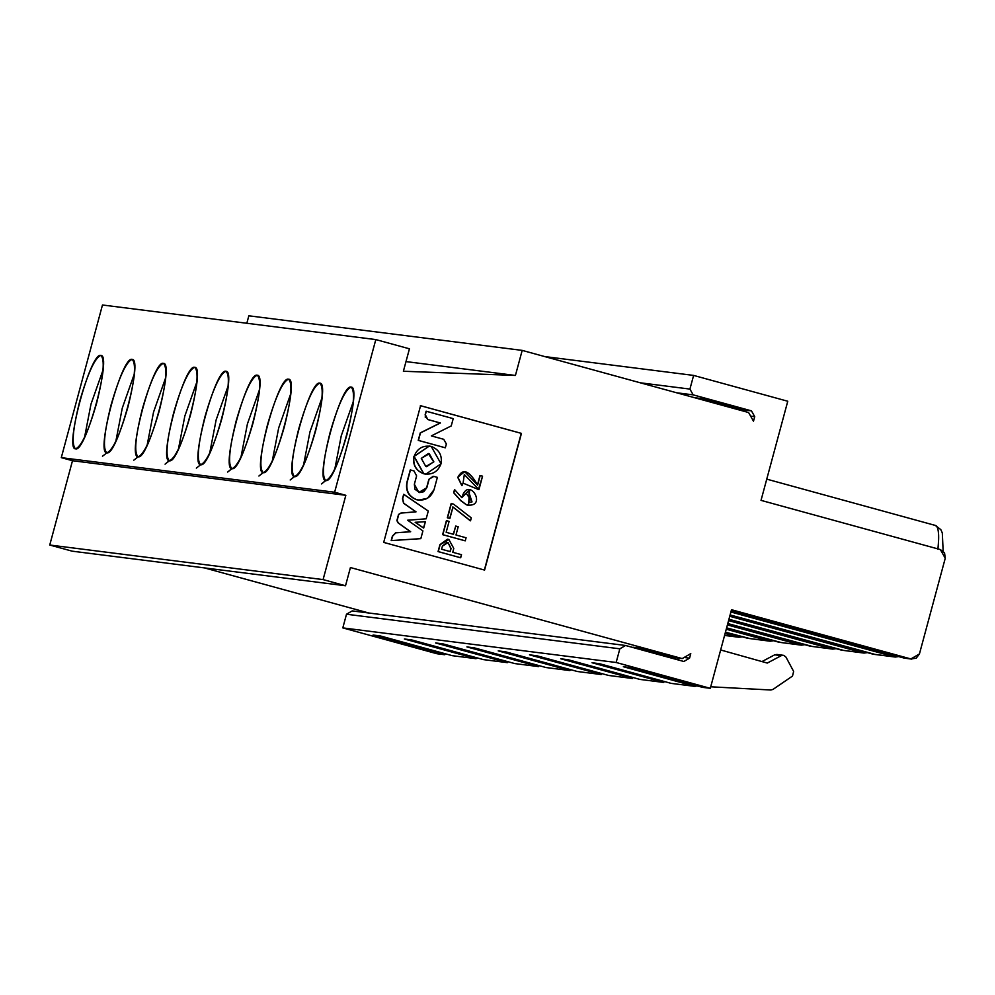 <?xml version="1.0" encoding="UTF-8"?>
<svg xmlns="http://www.w3.org/2000/svg" width="995" height="995" viewBox="0 0 995 995"><rect width="100%" height="100%" fill="white"/><g stroke="black" fill="none" stroke-linecap="round" stroke-linejoin="round"><path stroke-width="1.49" d="M740.715 410.164L744.024 410.587L740.715 410.164M744.471 411.395L743.626 409.865L703.266 398.796L695.878 397.863L703.266 398.796L743.626 409.865L744.471 411.395M592.05 662.745L663.789 682.433L664.063 681.426L663.789 682.433L592.05 662.745L599.45 663.69L592.05 662.745M671.177 683.378L599.45 663.69L671.177 683.378L688.963 685.617L671.177 683.378M623.343 666.712L695.082 686.401L695.356 685.381L695.082 686.401L623.343 666.712L630.731 667.645L623.343 666.712M673.665 658.69L673.963 657.546L673.665 658.69M677.359 659.697L679.796 658.28L677.359 659.697M702.47 687.334L630.731 667.645L702.47 687.334L710.306 688.329L731.512 609.724L910.86 658.939L919.43 653.951L945.25 558.257L940.375 549.576L761.026 500.361L787.766 401.246L693.614 375.413L689.921 389.082L693.179 394.866L751.461 410.86L754.72 416.656L753.489 421.208L748.601 412.527L522.188 350.389L515.422 375.451L403.385 371.247L409.442 348.81L375.812 339.581L334.631 492.226L345.837 495.311L323.089 579.6L345.514 585.756L350.427 567.536L682.209 658.59L690.779 653.603L689.56 658.155L684.137 657.471L689.56 658.155L683.839 661.488L689.56 658.155L690.779 653.603L682.209 658.59L673.553 657.496L672.185 658.28L673.553 657.496L682.209 658.59L350.427 567.536L345.514 585.756L72.162 551.168L49.75 545.024L72.498 460.722L61.292 457.65L102.473 304.992L61.292 457.65L72.498 460.722L49.75 545.024L72.162 551.168L345.514 585.756L323.089 579.6L49.75 545.024L323.089 579.6L345.837 495.311L72.498 460.722L345.837 495.311L334.631 492.226L61.292 457.65L334.631 492.226L375.812 339.581L102.473 304.992L375.812 339.581L409.442 348.81L403.385 371.247L515.422 375.451L405.997 361.595L515.422 375.451L522.188 350.389L748.601 412.527L753.489 421.208L754.72 416.656L751.461 410.86L743.626 409.865L751.461 410.86L693.179 394.866L676.637 392.776L693.179 394.866L689.921 389.082L640.295 382.801L689.921 389.082L693.614 375.413L787.766 401.246L761.026 500.361L940.375 549.576L944.541 552.81L945.25 558.257L919.43 653.951L916.196 658.217L910.86 658.939L731.512 609.724L710.306 688.329L616.154 662.483L710.306 688.329L702.47 687.334M683.839 661.488L625.556 645.481L619.835 648.815L616.154 662.483L342.815 627.895L346.496 614.226L352.218 610.905L625.556 645.481L683.839 661.488M420.574 405.699L521.455 433.385L484.577 570.085L383.697 542.399L420.574 405.699L383.697 542.399L484.577 570.085L521.455 433.385L420.574 405.699M750.64 416.134L754.72 416.656L750.64 416.134M934.977 525.335C938.409 525.559 939.392 533.531 937.924 549.265C939.504 534.054 938.534 526.081 934.977 525.335L766.747 479.142M863.113 652.894L729.745 616.291L863.113 652.894L841.683 650.183L863.113 652.894L867.404 652.62L864.046 653.081L841.683 650.183L728.949 619.251L843.698 650.444M905.562 658.342L731.275 610.631L904.256 658.105L911.818 659.125M770.864 690.008L710.729 686.786L770.864 690.008L773.003 689.398L792.505 676.065L793.637 671.426L785.95 657.086L783.799 655.369L781.274 655.655L767.282 663.068L720.654 649.971L767.282 663.068L781.274 655.655L783.799 655.369L785.95 657.086L793.637 671.426L792.505 676.065L773.003 689.398L770.864 690.008M698.005 686.102L695.194 685.953L698.005 686.102M761.921 661.6L774.707 654.822L781.274 655.655L774.707 654.822L761.921 661.6M874.991 654.399L730.106 614.935L872.963 654.15L894.393 656.862L730.902 611.987L894.393 656.862L898.684 656.576L895.326 657.048M894.393 656.862L873.908 654.337L895.351 657.048M776.759 654.436L783.799 655.369M435.636 642.957L507.375 662.645L507.649 661.625L507.375 662.645L435.636 642.957L443.024 643.889L435.636 642.957M514.763 663.578L443.024 643.889L514.763 663.578L538.656 666.6L538.929 665.58L538.656 666.6L466.916 646.912L538.656 666.6L514.763 663.578M546.044 667.545L474.316 647.857L546.044 667.545L569.948 670.568L570.222 669.548L569.948 670.568L498.209 650.879L569.948 670.568L546.044 667.545M577.336 671.501L505.597 651.812L577.336 671.501L601.229 674.523L601.502 673.503L601.229 674.523L529.489 654.834L601.229 674.523L577.336 671.501M608.617 675.456L536.877 655.767L608.617 675.456L632.509 678.478L632.783 677.458L632.509 678.478L560.77 658.789L632.509 678.478L608.617 675.456M639.897 679.411L568.157 659.722L639.897 679.411L663.789 682.433L639.897 679.411M436.967 653.74L342.815 627.895L436.967 653.74L444.802 654.735L445.088 653.715L444.802 654.735L373.075 635.046L444.802 654.735L436.967 653.74M368.759 612.995L204.51 567.921L368.759 612.995M246.835 323.263L248.837 315.801L522.188 350.389L248.837 315.801L246.835 323.263M452.203 655.668L380.463 635.979L452.203 655.668L476.095 658.69L476.369 657.67L476.095 658.69L404.356 639.001L476.095 658.69L452.203 655.668M483.483 659.623L411.743 639.934L483.483 659.623L507.375 662.645L483.483 659.623M544.725 356.571L693.614 375.413L544.725 356.571M560.77 658.789L568.157 659.722L560.77 658.789M688.963 685.617L695.082 686.401L688.963 685.617M373.075 635.046L380.463 635.979L373.075 635.046M404.356 639.001L411.743 639.934L404.356 639.001M466.916 646.912L474.316 647.857L466.916 646.912M498.209 650.879L505.597 651.812L498.209 650.879M529.489 654.834L536.877 655.767L529.489 654.834M346.496 614.226L342.815 627.895L616.154 662.483L619.835 648.815L346.496 614.226L619.835 648.815L625.556 645.481L352.218 610.905L346.496 614.226M477.339 657.931L476.306 657.882L477.339 657.931M737.979 637.061L724.596 635.37L737.979 637.061L725.094 633.529L737.979 637.061L742.27 636.788L738.912 637.248M749.844 638.566L725.454 632.173L747.83 638.317L769.259 641.029L726.25 629.226L769.259 641.029L773.55 640.743L770.192 641.215L747.83 638.317L769.259 641.029M781.137 642.521L726.624 627.857L779.122 642.272L800.552 644.984L727.42 624.91L800.552 644.984L804.831 644.698L801.485 645.17L779.122 642.272L800.552 644.984M812.418 646.489L727.78 623.554L810.403 646.228L831.832 648.939L728.576 620.606L831.832 648.939L836.123 648.665L832.765 649.126L810.403 646.228L831.832 648.939M738.24 408.398L739.086 409.915L738.24 408.398M699.982 399.182L700.194 398.41L699.982 399.182M705.841 399.505L705.517 400.699L705.841 399.505M633.056 647.235L638.802 647.956L673.553 657.496L638.802 647.956L638.516 649.038L638.802 647.956L633.056 647.235M351.061 387.105C355.339 390.712 353.946 406.644 346.882 434.877C338.735 462.974 331.733 478.185 325.862 480.523C321.584 476.903 322.977 460.983 330.041 432.75C338.176 404.642 345.19 389.431 351.061 387.105C340.899 383.162 314.308 481.704 325.862 480.523C336.024 484.453 362.603 385.911 351.061 387.105L351.272 387.142M319.781 383.15C324.059 386.756 322.654 402.689 315.589 430.922C307.455 459.018 300.453 474.229 294.57 476.555C290.304 472.948 291.697 457.028 298.761 428.783C306.895 400.687 313.898 385.475 319.781 383.15C309.619 379.207 283.028 477.749 294.57 476.555C304.731 480.498 331.323 381.956 319.781 383.15L319.98 383.187M100.793 355.439C105.072 359.046 103.667 374.978 96.602 403.211C88.468 431.308 81.466 446.519 75.595 448.857C71.317 445.238 72.71 429.318 79.774 401.084C87.908 372.976 94.923 357.765 100.793 355.439C90.632 351.496 64.041 450.038 75.595 448.857C85.744 452.787 112.335 354.245 100.793 355.439L101.005 355.476M132.074 359.394C136.352 363.013 134.959 378.933 127.895 407.166C119.761 435.263 112.746 450.486 106.875 452.812C102.597 449.193 103.99 433.273 111.054 405.04C119.189 376.943 126.203 361.72 132.074 359.394C121.912 355.464 95.333 454.006 106.875 452.812C117.037 456.742 143.628 358.2 132.074 359.394L132.285 359.444M163.367 363.349C167.633 366.968 166.24 382.888 159.175 411.122C151.041 439.23 144.039 454.441 138.156 456.767C133.877 453.16 135.283 437.228 142.347 408.995C150.481 380.898 157.484 365.687 163.367 363.349C153.205 359.419 126.614 457.961 138.156 456.767C148.317 460.71 174.909 362.168 163.367 363.349L163.566 363.399M194.647 367.317C198.913 370.924 197.52 386.856 190.455 415.089C182.321 443.185 175.319 458.396 169.436 460.722C165.17 457.115 166.563 441.195 173.627 412.95C181.762 384.854 188.764 369.642 194.647 367.317C184.485 363.374 157.894 461.916 169.436 460.722C179.597 464.665 206.189 366.123 194.647 367.317L194.846 367.354M225.927 371.272C230.206 374.879 228.813 390.811 221.748 419.044C213.602 447.141 206.599 462.352 200.729 464.69C196.45 461.071 197.843 445.151 204.908 416.917C213.042 388.809 220.057 373.598 225.927 371.272C215.766 367.329 189.174 465.871 200.729 464.69C210.89 468.62 237.469 370.078 225.927 371.272L226.139 371.309M257.207 375.227C261.486 378.846 260.093 394.766 253.028 422.999C244.894 451.096 237.88 466.319 232.009 468.645C227.731 465.026 229.124 449.106 236.188 420.873C244.335 392.776 251.337 377.553 257.207 375.227C247.046 371.297 220.467 469.839 232.009 468.645C242.171 472.575 268.762 374.033 257.207 375.227L257.419 375.277M288.5 379.194C292.766 382.801 291.373 398.721 284.309 426.954C276.175 455.063 269.172 470.274 263.289 472.6C259.011 468.993 260.416 453.061 267.481 424.828C275.615 396.731 282.617 381.52 288.5 379.194C278.339 375.252 251.747 473.794 263.289 472.6C273.451 476.543 300.042 378 288.5 379.194L288.699 379.232M420.375 405.674L521.455 433.385L484.366 570.06L521.256 433.36L420.375 405.674M334.817 469.043L341.248 435.822L353.312 401.657L341.248 435.822L334.817 469.043M325.651 480.473L321.472 483.943L325.85 480.535M303.537 465.088L309.967 431.867L322.032 397.701L309.967 431.867L303.537 465.088M294.371 476.518L290.192 479.988L294.57 476.568M84.55 437.377L90.98 404.157L103.045 369.991L90.98 404.157L84.55 437.377M115.83 441.332L122.273 408.112L134.325 373.946L122.273 408.112L115.83 441.332M147.111 445.3L153.553 412.067L165.605 377.901L153.553 412.067L147.111 445.3M178.403 449.255L184.834 416.034L196.898 381.869L184.834 416.034L178.403 449.255M169.237 460.685L165.058 464.155L169.436 460.735M209.684 453.21L216.114 419.989L228.178 385.824L216.114 419.989L209.684 453.21M240.964 457.165L247.407 423.945L259.459 389.779L247.407 423.945L240.964 457.165M231.798 468.608L227.631 472.065L231.997 468.657M272.244 461.133L278.687 427.912L290.751 393.734L278.687 427.912L272.244 461.133M263.09 472.563L258.911 476.02L263.277 472.613M423.484 528.022L415.151 522.313L425.201 521.641L415.151 522.313L423.683 528.046L415.151 522.313L425.4 521.666L423.484 528.022M396.881 520.609L398.547 514.44L400.861 513.059L415.835 511.816L403.572 503.271L402.49 498.744L403.671 494.328L402.49 498.744L403.572 503.271L415.835 511.816L400.861 513.059L398.547 514.44L396.881 520.609L398.547 514.44L400.861 513.059L416.047 511.84L403.572 503.271L402.49 498.744L403.671 494.328L428.273 511.057L426.171 518.818L407.639 520.223L422.912 530.907L420.823 538.656L391.197 540.571L392.391 536.156L395.6 532.81L410.475 531.716L398.187 522.984L396.881 520.609L398.187 522.984L410.475 531.716L395.6 532.81L392.391 536.156L391.197 540.571L392.391 536.156L395.6 532.81L410.674 531.74L398.187 522.984L396.881 520.609M406.93 482.264L410.251 469.951L406.93 482.264L410.251 469.951L414.007 470.946L416.619 475.896L414.355 484.267L414.952 489.291L419.654 492.575L423.795 491.717L426.83 487.687L428.882 479.291L433.621 476.356L428.882 479.291L426.631 487.662L423.584 491.692L419.554 492.562L426.83 487.687L428.882 479.291L433.832 476.394L437.365 477.364L434.044 489.677L427.489 498.296L418.696 500.112L416.669 499.739C408.796 496.58 405.55 490.759 406.93 482.264C405.4 490.833 408.646 496.667 416.669 499.739L416.88 499.764C408.858 496.692 405.612 490.871 407.142 482.289L406.93 482.264M449.69 518.42L447.327 517.773L451.17 503.52L447.327 517.773L449.889 518.445L447.327 517.773L451.17 503.52L453.608 504.154L471.307 517.885L470.312 520.795L452.775 506.965L470.511 520.82L452.986 506.99L449.69 518.42M465.051 540.807L442.626 534.663L446.407 520.671L442.626 534.663L465.051 540.807M453.285 534.29L455.722 526.056L458.21 526.741L455.984 534.999L466.083 537.773L465.25 540.832L442.626 534.663L446.407 520.671L449.106 521.38L446.158 532.3L453.496 534.315L455.722 526.056L453.285 534.29M438.061 551.578L439.939 544.651L447.414 539.203L439.939 544.651L438.273 551.603L439.939 544.651L447.514 539.215L448.857 539.489L453.77 548.419L452.737 552.287L461.518 554.688L460.486 557.735L438.061 551.578M461.63 497.463L469.491 489.801L461.63 497.463M468.533 505.323L466.58 504.851L460.784 500.547L453.857 492.774L454.69 489.714L461.829 497.687L469.59 489.814L468.533 505.323L466.381 504.826L460.573 500.522L453.658 492.749L454.479 489.689L453.658 492.749L460.573 500.522L466.381 504.826L468.434 505.311M461.792 485.548L457.7 477.264L464.491 471.605L457.7 477.264L461.792 485.548L457.7 477.264L464.702 471.63L477.612 485.125L480.199 475.535L477.401 485.1L479.988 475.51L482.563 476.182L478.931 489.639L464.317 474.553L463.085 483.147L461.792 485.548M445.138 447.762L418.236 440.375L420.251 432.9L440.188 422.962L427.639 419.517L425.139 414.778L426.096 411.221L425.139 414.778L427.639 419.517L440.188 422.962L420.251 432.9L418.236 440.375L445.138 447.762M425.686 474.155L423.671 473.757C415.798 470.66 412.539 464.876 413.908 456.394L429.243 446.046L413.908 456.394L423.671 473.757L425.686 474.155M433.123 476.269L429.094 479.316L426.83 487.687L418.858 492.425L414.355 484.267L416.619 475.896L414.007 470.946L410.462 469.976L407.142 482.289C405.749 490.784 408.995 496.604 416.88 499.764C425.251 501.07 430.972 497.699 434.044 489.677L437.365 477.364L433.832 476.394M466.58 504.851L466.58 504.851C488.458 508.582 468.508 474.267 461.829 497.687L454.69 489.714L453.658 492.749L460.573 500.522L466.58 504.851M446.369 443.957L445.337 447.787L418.236 440.375L420.251 432.9L440.387 422.987L427.639 419.517L425.139 414.778L426.096 411.221L453.21 418.634L451.232 425.935L431.332 435.897L443.733 439.305L446.369 443.957L443.733 439.305L431.332 435.897L451.232 425.935L453.21 418.634L426.308 411.246L425.35 414.803L427.85 419.542L440.387 422.987L420.462 432.924L418.435 440.412L445.337 447.787L446.369 443.957M431.258 446.444L441.021 463.807L425.785 474.167L423.87 473.782L414.119 456.419L429.342 446.058L431.258 446.444C422.912 445.088 417.191 448.409 414.119 456.419C412.738 464.901 415.997 470.685 423.87 473.782C432.228 475.137 437.937 471.817 441.021 463.807C442.389 455.324 439.131 449.541 431.258 446.444M415.35 522.338L423.683 528.046L425.4 521.666L415.35 522.338M391.408 540.596L420.823 538.656L422.912 530.907L407.639 520.223L426.171 518.818L428.273 511.057L403.883 494.353L402.689 498.769L403.783 503.296L416.047 511.84L401.072 513.084L398.746 514.465L397.092 520.634L398.398 523.009L410.674 531.74L395.811 532.835L392.59 536.181L391.408 540.596M470.511 520.82L471.307 517.885L453.608 504.154L451.382 503.545L447.539 517.798L449.889 518.445L452.986 506.99L470.511 520.82M449.106 521.38L446.606 520.696L442.837 534.688L465.25 540.832L466.083 537.773L455.984 534.999L458.21 526.741L455.722 526.056L453.496 534.315L446.158 532.3L449.106 521.38M448.857 539.489L440.138 544.675L438.273 551.603L460.685 557.76L461.518 554.688L452.737 552.287L453.77 548.419L448.857 539.489M448.036 542.549L451.071 548.531L450.237 551.603L441.593 549.228L442.414 546.155L448.036 542.549L451.071 548.531L448.036 542.549L446.879 542.312L442.414 546.155L441.593 549.228L450.237 551.603L451.071 548.531L450.038 551.578L450.859 548.506L448.036 542.549M472.028 501.915L466.22 493.221L472.028 501.915L468.993 492.712L469.167 502.5L472.028 501.915M478.408 489.49L482.563 476.182L480.199 475.535L477.612 485.125C469.329 470.436 462.762 467.824 457.899 477.289L462.003 485.572L463.085 483.147L478.408 489.49M426.631 466.68L433.658 461.817L428.298 453.521L429.293 453.72L433.857 461.842L425.835 466.506L421.271 458.384L429.293 453.72L428.397 453.533L421.271 458.384L425.835 466.506L433.857 461.842L429.081 453.695L433.658 461.817L426.532 466.667M106.863 452.824L102.485 456.232L106.863 452.824M138.143 456.78L133.778 460.187L138.143 456.78M200.716 464.702L196.338 468.11L200.716 464.702M446.78 542.3L447.825 542.524L446.78 542.3M471.817 501.89L469.068 502.487L471.953 501.903L468.894 492.699L471.817 501.89M425.338 414.057L425.3 417.452M935.275 525.397L940.81 529.614L942.302 532.897L943.148 551.093M724.571 635.444L738.688 637.223"/></g></svg>

